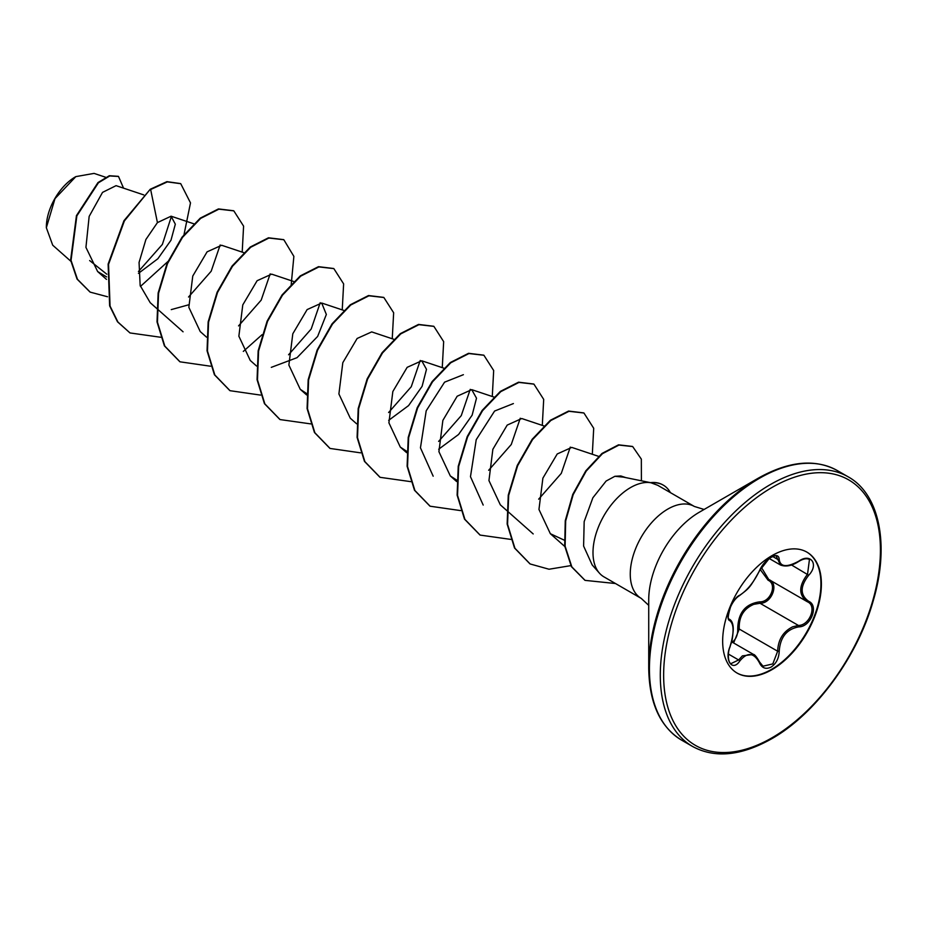 <?xml version="1.0" encoding="UTF-8"?>
<svg xmlns="http://www.w3.org/2000/svg" width="927" height="927" viewBox="0 0 927 927"><rect width="100%" height="100%" fill="white"/><g stroke="black" fill="none" stroke-linecap="round" stroke-linejoin="round"><path stroke-width="1.39" d="M739.827 595.18C747.324 590.348 753.848 582.237 759.398 570.835C761.971 565.041 765.876 560.441 771.102 557.057C776.212 554.485 778.923 555.273 779.213 559.41C780.244 567.023 786.768 567.614 798.796 561.159C810.824 552.666 819.086 564.427 808.726 575.25C800.001 586.374 800.001 595.064 808.726 601.333C819.086 605.609 810.801 626.907 798.796 626.872C786.756 629.085 780.233 637.208 779.213 651.241C778.923 658.344 776.212 663.628 771.102 667.081C765.876 669.607 761.971 668.147 759.398 662.701C753.836 652.481 747.313 651.901 739.827 660.951C732.492 672.133 724.242 660.348 729.92 646.837C734.138 633.083 734.138 624.369 729.92 620.719C724.23 619.166 732.504 597.857 739.827 595.18A1.182 0.985 63.4 0 1 739.398 595.69C736.015 597.811 733.083 601.507 730.592 606.768C727.938 615.655 727.521 619.804 729.352 619.213L729.213 619.109M729.862 647L730.024 646.965C727.637 651.739 727.765 662.793 730.997 663.616L738.622 659.966L742.376 655.887L753.466 654.427C754.601 654.369 756.664 656.919 759.63 662.052A1.182 0.637 157.4 0 1 759.398 662.701M769.167 579.688C779.271 583.883 771.612 603.674 760.013 603.268L753.802 604.346C743.535 608.738 738.692 616.988 739.271 629.074L733.605 642.956M759.607 662.388L762.991 666.2L772.817 663.906L777.649 651.229C778.124 639.688 783.141 631.542 792.701 626.803L798.39 625.435C809.607 625.551 817.255 605.91 807.544 601.855L807.568 601.866A1.182 0.776 117.9 0 1 807.544 601.855C798.483 595.261 798.483 586.061 807.544 574.219L809.445 559.526M731.426 642.828C735.748 639.85 737.846 635.296 737.73 629.155C737.996 612.932 745.308 603.836 759.677 601.855C770.488 602.353 777.533 584.184 768.089 580.221L760.163 569.433M806.71 552.005A69.826 40.313 -60 0 1 817.116 608.031A69.826 40.313 -60 0 1 771.565 669.352A69.826 40.313 -60 0 1 736.884 672.944M772.029 555.597A69.826 40.313 -60 0 1 806.942 552.144A69.826 40.313 -60 0 1 817.649 608.089A69.826 40.313 -60 0 1 772.029 669.618A69.826 40.313 -60 0 1 737.116 673.083A69.826 40.313 -60 0 1 726.42 617.127A69.826 40.313 -60 0 1 772.029 555.597M75.411 176.86A41.112 23.731 120 0 0 46.35 227.208A41.112 23.731 120 0 0 46.35 227.497M105.585 177.242L94.056 173.395L75.829 176.617L54.994 198.621L46.35 227.718L52.712 245.191L70.8 261.217M648.726 667.95L648.726 599.85A71.553 41.309 120 0 1 699.329 512.214L758.309 478.158A154.96 89.467 120 0 0 648.726 667.95C649.178 702.933 660.151 727.011 681.658 740.175L692.527 746.444C714.682 758.495 741.021 755.957 771.542 738.854C815.401 714.172 857.51 656.942 873.257 600.708C889.816 545.041 879.572 494.114 848.182 476.837A155.655 89.873 120 0 0 770.36 484.554A155.655 89.873 120 0 0 668.668 621.716A155.655 89.873 120 0 0 692.527 746.444M650.522 482.654L623.442 477.138L614.902 476.293L606.131 481.032L592.863 497.787L584.172 521.611L583.604 546.061L592.156 564.914L599.445 573.164A53.094 30.649 -60 0 1 597.382 529.734A53.094 30.649 -60 0 1 630.545 487.579A53.094 30.649 -60 0 1 650.939 482.758L650.453 482.666A51.564 29.768 -60 0 1 662.875 484.902A51.564 29.768 -60 0 1 663.083 485.018M704.091 509.456L694.346 506.455A53.094 30.649 120 0 0 667.799 509.085A53.094 30.649 120 0 0 633.118 555.864A53.094 30.649 120 0 0 641.252 598.413L603.998 576.895A53.094 30.649 -60 0 1 599.445 573.164M106.814 274.218L89.652 260.557M143.72 194.89L116.072 185.655L102.526 192.387L89.154 216.408L85.933 247.37L97.636 271.541L106.617 276.918M138.459 273.349L157.868 258.737L170.974 240.244L175.33 224.183L171.078 216.2L157.428 222.607L145.91 239.467L139.062 262.457L140.162 285.516L150.209 302.689L183.082 331.808M171.263 309.606L188.61 304.821M243.755 252.642L221.657 245.273L207.092 251.843L192.77 276.037L188.841 307.312L200.232 331.565L206.536 337.15M294.265 281.692L271.681 274.149L257.115 280.707L242.781 304.902L238.865 336.188L250.244 360.441L256.547 366.026M271.298 367.359L297.034 357.671L317.648 336.42L326.35 314.462L321.692 303.025L307.127 309.583L292.805 333.778L288.876 365.064L300.255 389.317L306.628 393.523M393.801 339.282L371.704 331.901L357.138 338.471L342.816 362.666L338.9 393.952L350.279 418.193L356.582 423.778M388.68 420.337L408.587 405.586L422.109 386.316L426.49 369.317L421.727 360.777L407.162 367.335L392.839 391.53L388.911 422.828L400.29 447.069L406.663 451.287M438.691 449.213L458.598 434.462L472.133 415.18L476.501 398.193L471.739 389.653L457.173 396.223L442.863 420.406L438.923 451.692L450.313 475.945L457.092 480.36M543.848 425.91L521.762 418.529L507.196 425.099L492.863 449.294L488.946 480.58L500.325 504.821L506.64 510.418M599.074 456.524L571.774 447.405L557.22 453.975L542.886 478.158L538.958 509.456L550.348 533.709L564.578 540.302M625.795 477.614L620.8 475.957L614.902 476.293M570.29 447.104L561.298 473.373L538.657 499.166M483.187 505.064L470.476 476.687L476.223 439.676L494.601 411.043L513.396 403.569M520.267 418.228L511.275 444.497L488.645 470.279M433.164 476.188L420.452 447.822L426.2 410.812L444.578 382.167L463.384 374.693M470.256 389.352L461.264 415.62L438.622 441.403M420.232 360.476L411.252 386.744L388.61 412.527M320.209 302.723L311.205 328.992L288.575 354.774M270.186 273.836L261.194 300.116L238.552 325.898M220.174 244.96L211.182 271.229L188.54 297.022M171.437 216.339L162.376 244.415L138.436 271.507M157.428 222.607L150.649 189.514L167.335 181.889L180.742 183.697L190.499 202.886L184.021 234.566M167.914 261.507L140.429 286.443M107.532 296.756L90.186 292.132L77.462 279.317L71.043 260.371L76.86 215.875L98.401 182.804L109.734 175.956L118.505 176.454L123.546 188.158M150.232 189.27L123.963 220.696L108.123 264.125L109.641 305.852L117.497 321.796L130 332.944L117.914 322.04L110.058 306.084L108.54 264.369L124.38 220.939L150.232 189.27L166.918 181.646L180.522 183.581M89.977 292.005L77.045 279.073L70.626 260.128L76.443 215.632L97.984 182.561L109.316 175.724L118.297 176.339M650.939 482.758L657.695 485.284L694.346 506.455M130 332.944L160.835 337.289M242.202 252.132L243.592 226.13L233.824 210.869L218.865 209.166L200.661 218.39L182.468 237.405L167.509 263.592L158.563 293.245L157.439 322.132L164.809 346.107L180.012 361.82L210.545 366.223M243.314 351.403L262.098 334.682M291.194 284.763L293.871 256.373L283.836 239.745L268.888 238.042L250.684 247.266L232.48 266.281L217.532 292.469L208.575 322.132L207.463 351.009L214.832 374.983L230.035 390.696L260.557 395.099M342.237 309.885L343.627 283.882L333.859 268.621L318.9 266.918L300.696 276.142L282.503 295.157L267.544 321.345L258.587 351.009L257.474 379.885L264.844 403.871L280.058 419.572L310.893 423.917M392.248 338.761L393.651 312.758L383.871 297.509L368.923 295.794L350.719 305.018L332.515 324.033L317.567 350.221L308.61 379.885L307.497 408.761L314.867 432.747L330.07 448.448L360.591 452.851M442.272 367.637L443.662 341.634L433.894 326.385L418.934 324.67L400.731 333.894L382.538 352.909L367.579 379.108L358.622 408.761L357.509 437.637L364.879 461.623L380.093 477.324L410.916 481.669M492.283 396.513L493.674 370.51L483.906 355.261L468.958 353.546L450.754 362.77L432.55 381.785L417.602 407.984L408.645 437.637L407.532 466.513L414.902 490.499L430.105 506.212L460.626 510.603M542.295 425.389L543.697 399.386L533.929 384.137L518.969 382.422L500.765 391.646L482.573 410.661L467.614 436.86L458.656 466.513L457.544 495.4L464.914 519.375L480.128 535.088L510.951 539.421M592.318 454.265L593.709 428.274L583.94 413.013L568.993 411.298L550.789 420.522L532.585 439.537L517.637 465.736L508.68 495.389L507.556 524.276L514.925 548.251L530.14 563.964L549.039 569.236L570.835 565.621M641.403 480.8L641.333 459.12L632.689 446.571L618.935 445.076L602.434 453.685L586.223 471.078L573.187 494.647L565.679 520.939L565.111 546.188L571.843 566.907L585.088 580.372L615.482 583.523M233.616 210.753L218.448 208.923L200.255 218.146L182.051 237.161L167.092 263.349L158.146 293.013L157.022 321.889L164.392 345.864L179.803 361.692M283.627 239.63L268.471 237.799L250.267 247.022L232.063 266.037L217.115 292.225L208.158 321.889L207.045 350.765L214.415 374.751L229.826 390.58M333.65 268.506L318.482 266.675L300.278 275.898L282.086 294.913L267.127 321.113L258.17 350.765L257.057 379.641L264.427 403.627L279.85 419.456M383.662 297.382L368.506 295.551L350.302 304.774L332.098 323.79L317.15 349.989L308.193 379.641L307.08 408.529L314.45 432.503L329.861 448.332M433.685 326.258L418.517 324.427L400.313 333.65L382.121 352.666L367.162 378.865L358.204 408.517L357.092 437.405L364.462 461.379L379.885 477.208M483.697 355.145L468.541 353.314L450.337 362.527L432.133 381.542L417.185 407.741L408.228 437.393L407.115 466.281L414.485 490.256L429.896 506.084M533.72 384.021L518.552 382.191L500.348 391.403L482.156 410.418L467.196 436.617L458.239 466.269L457.127 495.157L464.497 519.132L479.919 534.96M583.732 412.897L568.575 411.067L550.371 420.279L532.168 439.294L517.22 465.493L508.263 495.145L507.15 524.033L514.52 548.008L529.931 563.836M632.481 446.443L618.518 444.833L602.017 453.442L585.806 470.835L572.77 494.404L565.261 520.696L564.694 545.945L571.426 566.664L584.879 580.256M651.148 482.874A51.564 29.768 -60 0 1 663.292 485.134A51.564 29.768 -60 0 1 670.395 492.631M769.178 558.483L780.488 565.006L776.281 556.281C776.177 555.134 773.86 555.829 769.306 558.39L759.63 570.615A1.182 0.649 22.7 0 1 759.398 570.835M761.31 567.312L768.68 579.421L807.104 601.611M737.73 629.155L739.271 629.074L777.649 651.229L779.213 651.241M759.677 601.855A1.182 0.591 -91.4 0 0 760.013 603.268L798.39 625.435A1.182 0.672 86 0 1 798.796 626.872M769.086 579.653A1.182 0.707 -61.9 0 0 768.089 580.221M739.398 595.69L739.398 595.69C749.387 587.903 749.387 588.784 759.63 570.615M729.271 619.155L729.479 619.271A1.182 1.101 115.6 0 1 729.92 620.719M729.711 619.398C732.145 620.974 733.315 624.45 733.245 629.827C732.098 644.207 731.426 641.241 730.024 646.965L729.92 646.837M728.39 654.056L738.622 659.966A1.182 0.603 35.2 0 1 739.827 660.951M779.213 559.41A1.182 0.962 -179.5 0 1 777.649 559.363L772.689 556.49M759.352 661.808A1.182 0.637 157.4 0 1 759.63 662.052L762.991 666.2M808.726 575.25L791.461 564.937M808.726 601.333A1.182 0.776 117.9 0 1 807.568 601.866L807.811 601.994M772.029 487.451A153.291 88.505 120 0 0 663.639 675.192A153.291 88.505 120 0 0 772.029 737.776A153.291 88.505 120 0 0 880.418 550.024A153.291 88.505 120 0 0 772.029 487.451M699.41 512.168L758.309 478.158C788.831 461.055 815.157 458.517 837.313 470.568A155.655 89.873 120 0 0 759.491 478.274A155.655 89.873 120 0 0 657.799 615.435A155.655 89.873 120 0 0 681.658 740.175M731.6 641.797L753.442 654.404M97.636 271.541L106.501 279.398M171.078 216.2L193.731 223.766M321.692 303.025L343.778 310.406M300.255 389.317L306.57 394.902M421.727 360.777L443.813 368.158M400.29 447.069L406.605 452.654M471.739 389.653L494.334 397.196M450.313 475.945L456.617 481.53M507.046 510.777L533.199 533.94M550.348 533.709L564.775 546.478M641.252 598.413L648.726 605.354M837.313 470.568L848.182 476.837M780.488 565.006C785.841 567.046 791.936 565.852 798.773 561.426C803.35 558.703 806.919 558.077 809.468 559.537L809.468 559.537"/></g></svg>
